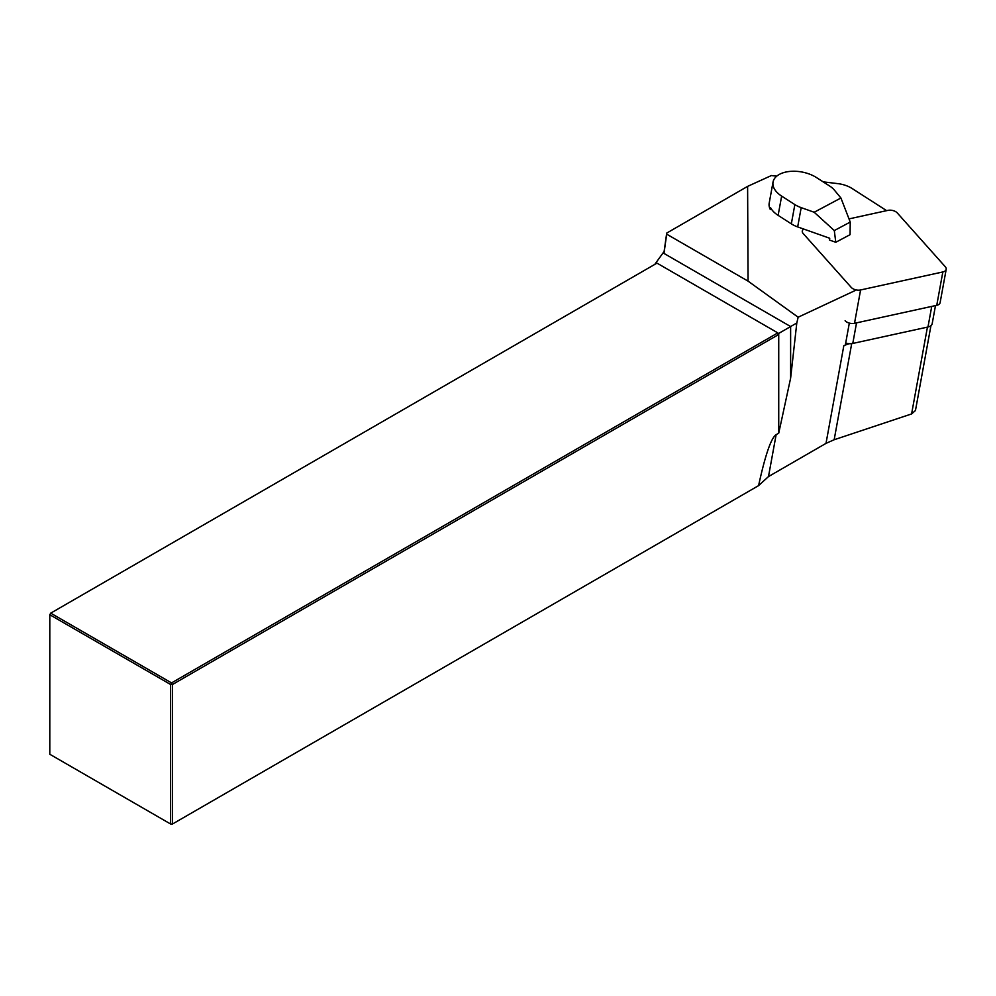 <?xml version="1.0" encoding="UTF-8"?>
<svg xmlns="http://www.w3.org/2000/svg" width="996" height="996" viewBox="0 0 996 996"><rect width="100%" height="100%" fill="white"/><g stroke="black" fill="none" stroke-linecap="round" stroke-linejoin="round"><path stroke-width="1.49" d="M845.691 343.01A8.678 4.955 10.3 0 0 849.376 343.695A8.678 4.955 10.3 0 0 852.775 343.446L927.973 326.999A8.678 4.955 10.3 0 0 932.181 323.7L935.493 305.585M849.327 323.09L845.33 345.014L843.824 345.724A39.031 22.273 -169.7 0 1 849.376 343.695M886.627 210.654L852.19 188.555A21.688 12.375 10.3 0 0 837.91 183.638L823.144 181.845M776.693 176.192L771.402 175.545L747.61 186.376L748.058 281.133L798.157 317.214L855.278 290.471M778.735 433.185L778.735 334.482L172.47 684.501L172.47 824.016L758.578 485.637C765.302 454.848 771.165 437.867 776.133 434.692L778.735 433.185L790.625 378.156L796.8 322.978L790.625 326.551L663.983 253.432L666.685 234.16L748.058 281.133M796.8 322.978L798.157 317.214M747.61 186.376L666.71 233.089L664.133 251.428L654.758 264.413M663.983 253.432L664.133 251.428M666.685 234.16L666.71 233.089M930.949 325.667L915.461 410.514L911.589 413.938L834.162 439.746L826.008 443.369L768.489 476.574L758.578 485.637M172.47 824.016L170.627 824.016L170.627 684.501L49.8 614.744L49.8 754.258L170.627 824.016L172.47 824.016M777.814 332.888L656.987 263.131L50.721 613.15L171.549 682.907L777.814 332.888L777.615 334.058L790.625 326.551L790.625 378.156M777.615 334.058L778.735 334.482M50.721 613.15L49.8 614.744L50.721 613.15M172.47 684.501L171.549 682.907L170.627 684.501L172.47 684.501M814.18 212.248L840.923 198.005L834.299 190.012A21.688 12.375 -169.7 0 0 829.68 186.04L816.471 177.562A26.456 15.102 10.3 0 0 789.604 171.449A26.456 15.102 10.3 0 0 773.033 182.081A26.456 15.102 10.3 0 0 781.648 196.1L794.858 204.591A21.688 12.375 10.3 0 0 801.195 207.641L814.18 212.248L834.299 230.562L850.235 222.071L850.061 234.67L842.927 238.48L835.781 242.277L834.299 230.562M840.923 198.005L850.235 222.071M773.033 182.081L769.198 203.109A26.456 15.102 10.3 0 0 770.294 209.471L770.618 207.716A26.456 15.102 10.3 0 0 778.125 215.373L791.334 223.851A21.688 12.375 10.3 0 0 797.672 226.914L829.743 238.268L829.419 240.024L835.781 242.277M770.294 209.471L771.315 208.923M845.118 320.724A6.935 3.959 10.3 0 0 854.506 323.302L936.75 305.311A6.935 3.959 10.3 0 0 940.112 302.672L946.2 269.331A6.935 3.959 10.3 0 0 945.304 266.779L897.296 212.957A6.935 3.959 10.3 0 0 887.909 210.38L849.015 218.896M803.797 229.08A6.935 3.959 10.3 0 0 802.303 231.01A6.935 3.959 10.3 0 0 803.199 233.55L851.207 287.371A6.935 3.959 10.3 0 0 860.594 289.961L942.839 271.958A6.935 3.959 10.3 0 0 946.2 269.331M834.162 439.746L851.705 343.632M826.008 443.369L843.824 345.724M911.589 413.938L927.438 327.111M768.489 476.574L776.133 434.692M927.973 326.999L931.733 306.407M856.535 322.866L852.775 343.446M801.195 207.641L797.672 226.914M781.648 196.1L778.125 215.373M794.858 204.591L791.334 223.851M860.594 289.961L854.506 323.302M942.839 271.958L936.75 305.311"/></g></svg>
